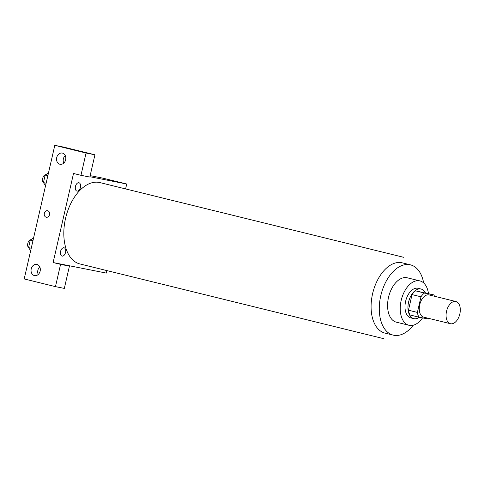 <?xml version="1.0" encoding="UTF-8"?>
<svg xmlns="http://www.w3.org/2000/svg" width="484" height="484" viewBox="0 0 484 484"><rect width="100%" height="100%" fill="white"/><g stroke="black" fill="none" stroke-linecap="round" stroke-linejoin="round"><path stroke-width="0.73" d="M450.634 323.76A11.422 6.776 -76.2 0 1 450.459 323.717A11.422 6.776 -76.2 0 1 446.605 311.006A11.422 6.776 -76.2 0 1 455.916 301.532A11.422 6.776 -76.2 0 1 459.8 314.092A11.422 6.776 -76.2 0 1 450.634 323.76M423.839 317.165A11.422 6.776 -76.2 0 1 423.657 317.129A11.422 6.776 -76.2 0 1 419.809 304.412A11.422 6.776 -76.2 0 1 429.114 294.938L455.916 301.532M433.815 294.895L424.486 293.044A14.744 8.742 -76.2 0 0 420.971 296.795L412.041 294.599A14.744 8.742 -76.2 0 1 415.55 290.848L433.815 294.895A14.744 8.742 -76.2 0 1 434.481 296.256M420.971 296.795L417.396 312.416A14.744 8.742 -76.2 0 0 418.956 317.171L428.292 319.016A14.744 8.742 -76.2 0 0 429.024 318.448M412.041 294.599L408.46 310.22L417.396 312.416M408.46 310.22A14.744 8.742 -76.2 0 0 410.027 314.975L418.956 317.171M425.4 292.826A15.234 9.033 103.8 0 0 421.092 289.045A15.234 9.033 103.8 0 0 408.587 302.077A15.234 9.033 103.8 0 0 413.814 318.629A15.234 9.033 103.8 0 0 419.41 317.256M411.079 317.946A15.234 9.033 -76.2 0 1 410.837 317.897A15.234 9.033 -76.2 0 1 405.61 301.344A15.234 9.033 -76.2 0 1 418.115 288.313L421.092 289.045M415.55 290.848L424.486 293.044M428.461 293.582A22.851 13.552 103.8 0 0 419.937 280.914A22.851 13.552 103.8 0 0 401.175 300.467A22.851 13.552 103.8 0 0 409.016 325.29A22.851 13.552 103.8 0 0 422.556 317.879M419.937 280.914L407.28 277.804A22.851 13.552 103.8 0 0 388.519 297.358A22.851 13.552 103.8 0 0 396.366 322.181L409.016 325.29M423.657 282.934A36.179 21.453 103.8 0 0 410.462 264.857A36.179 21.453 103.8 0 0 380.763 295.815A36.179 21.453 103.8 0 0 393.183 335.122A36.179 21.453 103.8 0 0 413.257 325.23M383.63 338.655L79.914 263.955A41.89 24.841 -76.2 0 1 65.8 217.346A41.89 24.841 -76.2 0 1 99.928 182.601L403.638 257.3M53.119 262.54L73.52 173.472L80.961 175.305L86.061 153.035L54.801 145.345L24.2 278.947L55.466 286.637L60.567 264.373L53.119 262.54L106.323 273.085L106.891 270.592M125.598 188.911L126.723 184.017L89.909 176.721M76.992 191.089A4.283 2.541 -76.2 0 1 76.266 184.404A4.283 2.541 -76.2 0 1 80.586 185.263A4.283 2.541 -76.2 0 1 76.992 191.089M62.103 256.109A4.283 2.541 -76.2 0 1 61.377 249.423A4.283 2.541 -76.2 0 1 65.691 250.282A4.283 2.541 -76.2 0 1 62.103 256.109M47.595 210.709A3.334 2.68 -78.8 0 0 44.328 213.396A3.334 2.68 -78.8 0 0 46.204 217.225A3.334 2.68 101.2 0 1 44.322 213.396A3.334 2.68 101.2 0 1 47.589 210.709A3.334 2.68 101.2 0 1 49.574 214.497A3.334 2.68 101.2 0 1 46.295 217.249A3.334 2.68 101.2 0 1 46.198 217.225A3.334 2.68 -78.8 0 0 46.295 217.249M59.907 164.245A5.711 4.598 101.2 0 1 56.695 157.681A5.711 4.598 101.2 0 1 62.291 153.071A5.711 4.598 101.2 0 1 65.691 159.569A5.711 4.598 101.2 0 1 60.07 164.282A5.711 4.598 101.2 0 1 59.907 164.245M34.406 275.577A5.711 4.598 101.2 0 1 31.194 269.013A5.711 4.598 101.2 0 1 36.796 264.409A5.711 4.598 101.2 0 1 40.19 270.907A5.711 4.598 101.2 0 1 34.57 275.614A5.711 4.598 101.2 0 1 34.406 275.577M65.255 155.552A5.711 4.598 -78.8 0 0 63.755 163.12M39.761 266.884A5.711 4.598 -78.8 0 0 38.26 274.458M61.988 264.3L69.43 266.127L64.33 288.397L55.466 286.637M69.43 266.127L60.567 264.373M80.961 175.305L89.83 177.059L94.931 154.789L63.664 147.1L54.801 145.345M94.931 154.789L86.061 153.035M126.723 184.017L102.898 178.154L90.157 175.631M33.578 238.013L30.262 240.1L28.544 247.596L30.655 250.76M30.262 240.1L32.948 240.76M28.544 247.596L31.23 248.256M28.592 247.669A4.283 2.541 -76.2 0 1 27.915 242.98A4.283 2.541 -76.2 0 1 30.916 239.683M48.467 172.994L45.151 175.075L43.433 182.577L45.55 185.741M45.151 175.075L47.837 175.74M43.433 182.577L46.119 183.236M43.481 182.649A4.283 2.541 -76.2 0 1 42.81 177.961A4.283 2.541 -76.2 0 1 45.811 174.663M385.56 333.234A36.179 21.453 -76.2 0 1 372.577 293.806A36.179 21.453 -76.2 0 1 402.277 262.848L410.462 264.857M450.459 323.717L423.657 317.129M410.837 317.897L413.814 318.629M384.992 333.107L393.183 335.122"/></g></svg>
